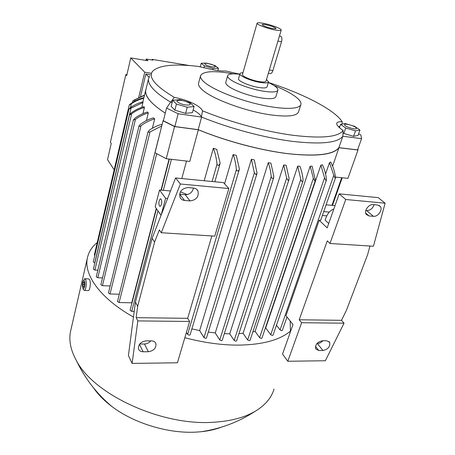 <?xml version="1.0" encoding="UTF-8"?>
<svg xmlns="http://www.w3.org/2000/svg" width="455" height="455" viewBox="0 0 455 455"><rect width="100%" height="100%" fill="white"/><g stroke="black" fill="none" stroke-linecap="round" stroke-linejoin="round"><path stroke-width="0.68" d="M163.533 120.075L163.049 120.802L174.538 126.575L198.357 129.766C226.038 141.226 261.25 150.571 288.561 153.762C316.896 156.736 333.691 154.723 338.941 147.727L357.994 150.031L357.852 149.126M198.357 129.766L189.786 161.428L166.234 158.721L155.007 152.738L163.049 120.802M186.51 161.053L181.801 178.57M187.267 194.586L180.396 191.845M204.204 180.743L213.332 148.239L216.756 149.411L220.078 162.879L220.015 163.743L218.679 165.41L217.234 164.949L217.012 164.21C216.37 158.016 215.141 152.692 213.332 148.239M224.582 183.843L233.142 154.518L236.287 155.405L239.324 168.691L239.239 169.652L238.215 171.052L236.725 170.659L236.39 169.63C235.878 163.914 234.791 158.875 233.142 154.518M257.024 173.412L206.462 337.985L205.666 338.378L203.982 337.599L199.648 330.586L191.874 328.897M199.648 330.586L251.405 159.244L254.311 159.904L257.052 173.315L255.926 174.572L254.362 172.832L251.405 159.244M273.7 177.666L222.205 340.34L221.437 340.721L219.754 339.942L215.249 332.952L208.282 332.065M215.249 332.952L268.257 162.685L270.924 163.14L273.83 176.506L273.233 178.423L271.76 178.189L271.208 176.642C270.776 171.489 269.792 166.837 268.251 162.685M288.976 179.566L236.589 340.863L235.849 341.227L234.166 340.454L229.73 333.828L224.321 333.663M229.73 333.828L283.704 164.966L286.138 165.239L289.101 178.411L289.01 179.475L288.043 180.362L286.644 178.155L283.704 164.966M217.234 164.949L218.679 165.41M139.685 344.02L144.445 344.008C146.976 343.9 149.086 342.854 150.764 340.869M179.588 194.228L185.213 194.723C189.638 194.575 192.397 192.357 193.483 188.069M135.431 302.08L128.407 355.52L132.109 363.414L137.825 320.906L136.153 317.658L137.666 306.295L154.581 242.111L159.358 229.883L161.263 232.738L180.379 183.996L175.585 177.962L152.129 238.278L135.431 302.08L137.666 306.295M180.379 183.996L228.825 188.535L223.473 182.614L175.585 177.962M154.581 242.111L152.129 238.278M188.046 187.568L193.614 188.08C195.65 188.313 197.106 189.274 197.982 190.952C199.057 196.696 196.418 200.012 190.071 200.905L184.525 200.439C182.392 200.206 180.885 199.193 180.004 197.407C179.037 191.669 181.721 188.387 188.046 187.568M146.112 340.869L151.367 340.869C153.688 340.943 155.201 341.876 155.911 343.656C156.275 348.109 153.762 350.799 148.364 351.738L143.132 351.772C140.731 351.709 139.184 350.748 138.479 348.883C138.178 344.435 140.726 341.762 146.112 340.869M211.854 235.957L187.688 318.324L189.616 321.48L177.433 362.789L132.109 363.414M189.616 321.48L137.825 320.906M187.688 318.324L136.153 317.658M161.263 232.738L214.783 236.145L228.825 188.535M167.628 198.431L165.592 198.261L161.195 214.97M161.195 199.21C162.179 202.253 161.844 204.642 160.183 206.382L159.421 206.001C158.448 202.953 158.789 200.564 160.444 198.841L161.195 199.21M165.592 198.261L159.534 189.991L155.172 206.837L161.059 215.323M159.534 189.991L170.528 190.969M174.538 126.575L166.234 158.721M158.306 139.628L158.55 138.667M146.123 88.719L145.674 90.244C144.616 96.261 151.151 103.894 165.279 113.141M165.284 113.102C158.835 108.967 153.961 105.077 150.656 101.425C146.823 97.131 145.19 93.406 145.759 90.261L145.953 89.442M358.586 133.924L360.889 134.947L361.566 138.667L357.573 149.905L338.895 147.648C333.549 154.615 316.76 156.639 288.515 153.727C261.022 150.44 226.016 141.135 198.192 129.664L174.845 126.535L163.356 120.768L166.553 108.074L170.631 102.119C163.004 97.58 157.316 93.338 153.58 89.402C149.684 85.239 148 81.661 148.535 78.658L149.667 76.013M172.161 102.511L170.767 102.199L174.293 97.353C155.178 85.927 147.96 77.219 152.652 71.225C158.863 65.224 174.06 63.62 198.232 66.407L214.333 70.053C219.526 70.895 223.325 71.202 225.725 70.98L239.825 74.222M268.353 82.429C303.326 93.798 334.379 109.609 342.217 121.764L342.08 123.925M361.566 138.667L342.831 136.244L343.133 130.466C339.026 127.673 336.882 125.449 336.694 123.8L336.723 123.339C337.07 122.076 338.907 121.548 342.217 121.764M339.862 126.535L338.395 126.661M300.778 104.838L298.605 111.657C297.206 116.002 288.026 117.094 271.072 114.927C245.893 111.549 211.512 98.763 202.088 89.607C199.409 87.155 198.226 85.062 198.534 83.339L198.647 82.901M174.293 97.353C181.175 98.701 187.289 100.623 192.641 103.131C197.914 105.662 201.218 108.227 202.543 110.832L201.406 116.992C200.57 114.836 197.823 112.504 193.159 110.002M343.133 130.466C338.457 137.063 321.867 138.684 293.356 135.328C265.896 131.785 230.253 122.19 202.543 110.832M338.895 147.648L342.831 136.244C337.747 142.898 320.963 144.599 292.474 141.363C265.02 137.922 229.508 128.452 201.599 117.072L201.406 116.992M273.842 85.432C282.908 89.055 289.966 92.678 295.028 96.295C299.327 99.435 301.301 102.108 300.943 104.309C300.084 109.445 282.765 109.86 259.634 104.576C236.532 99.338 212.405 89.385 204.124 81.991C201.417 79.591 200.211 77.555 200.507 75.888C202.793 71.088 213.816 70.411 233.58 73.847M277.84 90.289L275.906 96.631C275.156 98.769 270.463 99.23 261.835 98.024C249.528 96.232 232.954 90.198 227.836 85.722C226.294 84.431 225.606 83.339 225.76 82.44L225.822 82.218M268.325 82.509C274.82 85.54 278.016 88.048 277.914 90.044C277.197 92.115 272.511 92.524 263.849 91.267C251.513 89.419 234.871 83.407 229.707 79.016C228.154 77.742 227.449 76.673 227.602 75.809C228.296 73.881 232.363 73.38 239.802 74.301M268.478 82.002L267.034 86.837C266.602 88.02 263.923 88.247 258.98 87.519C249.761 86.154 237.658 80.933 238.534 78.772L238.568 78.647M266.488 79.494L268.518 81.872C268.097 83.02 265.419 83.219 260.47 82.474C251.234 81.075 239.091 75.888 239.944 73.784C240.103 73.124 241.11 72.772 242.97 72.726M281.184 30.132L265.999 81.138C265.652 82.088 263.439 82.253 259.356 81.633C251.763 80.478 241.77 76.218 242.469 74.478L242.504 74.375M263.849 23.41C271.459 24.877 281.69 28.773 281.207 30.053C280.934 30.735 278.733 30.684 274.592 29.899C266.88 28.438 256.518 24.468 257.086 23.228C257.394 22.54 259.646 22.602 263.849 23.41M272.278 28.5C267.165 27.334 263.815 26.117 262.239 24.854C261.961 24.252 263.235 24.217 266.067 24.752C272.426 26.282 275.736 27.613 276.003 28.75L272.278 28.5M279.45 35.956L280.854 36.252C281.964 37.236 282.185 39.067 281.526 41.752L272.892 70.57C272.3 72.385 271.51 73.391 270.532 73.602L269.946 73.5M351.578 135.738L345.419 133.929M343.036 132.883L343.821 133.463L353.575 136.324L358.057 135.419L359.962 130.022L355.48 130.869L345.703 128.003L340.607 124.351L345.186 123.572L354.763 126.382L359.962 130.022M356.424 128.282C356.356 126.336 344.082 122.742 344.583 124.812C344.509 126.735 357.061 130.414 356.424 128.282M339.464 127.684L340.607 124.351M343.821 133.463L345.703 128.003M353.575 136.324L355.48 130.869M199.335 66.714L200.268 66.868M200.245 66.965L201.224 63.245L206.57 63.091L215.107 65.588L218.457 68.278L213.167 68.483L204.471 65.941L201.224 63.245M207.992 63.535C201.582 62.381 205.74 65.827 212.03 66.828C218.451 67.954 214.146 64.508 207.992 63.535M203.948 67.909L204.471 65.941M212.815 69.791L213.167 68.483M217.837 70.57L218.457 68.278M183.263 112.669L177.535 110.98M198.192 129.664L201.599 117.072L178.15 113.75L166.553 108.074M172.729 100.265L171.188 106.345L174.856 110.19L185.617 113.363L192.465 112.618L194.075 106.544L187.227 107.226L176.432 104.047L172.729 100.265L179.657 99.668L190.213 102.773L194.075 106.544M185.617 113.363L187.227 107.226M174.856 110.19L176.432 104.047M179.344 103.069C185.782 106.265 194.558 105.395 187.767 102.301C181.494 99.184 172.61 99.935 179.344 103.069M174.845 126.535L178.15 113.75M357.994 150.031L347.933 178.354L335.517 177.109M140.515 96.528L145.862 74.023L150.434 74.739M145.862 74.023L148.973 77.213M332.594 166.138L338.941 147.727M271.76 178.189L273.233 178.423M236.725 170.659L238.215 171.052M151.35 73.266L144.707 72.22L138.764 97.325M146.806 60.56L146.999 59.81L147.972 60.754L130.75 57.916L126.712 75.61L125.813 74.614L110.411 142.239L111.23 143.422L107.522 159.671L114.177 169.834M125.813 74.614L126.905 74.745M145.873 60.407L146.197 59.025L146.999 59.81M146.197 59.025L152.954 60.145L152.141 59.366L189.434 65.554M151.993 59.986L152.141 59.366M130.75 57.916L144.707 72.22M369.966 246.03L367.697 254.447L346.409 310.395L341.489 320.32L344.048 323.192L301.614 322.726L287.816 361.264L282.538 354.104L292.992 324.529L285.973 315.713L319.177 220.248L320.712 220.271L335.528 177.774L334.914 177.865L333.777 175.277L329.488 162.617L330.683 162.037C332.975 166.24 334.579 171.234 335.506 177.012L335.534 177.751M290.432 331.769L290.188 321.002M316.913 343.576L317.357 343.576C319.41 343.485 321.23 342.547 322.811 340.761M365.78 210.534L366.702 210.614C370.273 210.449 372.725 208.475 374.061 204.687M385.123 203.192L345.72 199.495L329.977 243.482L373.43 246.252L385.123 203.192L378.241 197.646L339.18 193.853L327.151 227.887L319.177 220.248M328.703 223.502L325.115 220.112L325.661 218.548C327.572 213.35 330.284 210.199 333.799 209.084M287.816 361.264L325.359 360.747L344.048 323.192M373.271 204.613L377.661 205.017L380.283 206.416C383.076 209.704 378.025 216.961 373.418 216.318L369.039 215.949L366.315 214.481C363.579 211.165 368.664 203.931 373.271 204.613M322.436 340.761L326.656 340.755L329.647 342.302C330.37 346.545 328.152 349.281 322.993 350.504L318.784 350.538L315.707 348.934C315.031 344.68 317.272 341.955 322.436 340.761M345.72 199.495L339.18 193.853M341.489 320.32L299.208 319.774L327.304 240.854L329.977 243.482M301.614 322.726L299.208 319.774M322.385 215.482L326.798 215.846M329.295 212.081L323.733 211.609M334.948 177.899L335.534 177.677M326.099 204.818L335.022 205.614M286.991 316.998L282.339 330.353L281.696 330.649L280.075 329.921L276.464 325.206M325.575 174.026L329.488 162.617M143.006 102.551L129.027 109.081L130.102 107.863C134.02 105.054 138.326 103.023 143.018 101.778L141.875 107.289M129.755 114.273L129.976 114.762L129.635 114.393L130.79 113.244C134.737 110.224 139.145 108.017 144.013 106.624L144.423 107.482L142.955 113.591M148.307 112.931C143.592 114.307 139.31 116.452 135.453 119.352L133.451 120.137L134.669 118.385C138.513 115.496 142.785 113.363 147.488 111.987L148.307 112.931L146.442 120.581M139.02 125.944L139.662 126.518L139.002 125.978L140.288 124.397C144.246 121.434 148.631 119.255 153.449 117.851L154.694 118.88L152.38 128.247M161.752 125.955L149.991 131.95L148.023 132.257L149.325 130.164C153.278 127.468 157.527 125.489 162.077 124.232L162.168 124.295M154.694 118.88C149.661 120.342 145.094 122.64 141.004 125.779L139.662 126.518M144.423 107.482C139.742 108.825 135.476 110.935 131.643 113.801L129.976 114.762M129.624 104.565L130.375 103.973C134.447 101.044 138.951 98.94 143.894 97.666M143.752 98.263C139.327 99.378 135.198 101.209 131.358 103.746L129.447 104.912M133.338 100.509L144.519 95.049M144.451 95.357L132.974 100.782M94.794 255.517L94.356 254.954L129.339 104.718M94.885 262.797L93.298 261.926L128.958 108.99M97.836 270.207L94.896 270.094L93.383 269.206L129.635 114.393M102.5 277.914L97.808 277.749L96.272 276.816M110.178 285.95L102.426 285.706L100.862 284.745M119.318 294.237L110.042 293.987L108.449 292.997M156.264 208.418L131.745 302.808L119.108 302.535L117.487 301.506M169.089 159.051L161.019 190.122M134.208 311.408L131.728 311.368L130.073 310.299M239.211 169.743L190.11 334.829L189.286 335.233L187.608 334.453L186.396 332.406M302.956 181.107L250.04 340.357L249.323 340.704L247.651 339.942L243.044 333.299L238.943 333.617M243.044 333.299L297.707 166.155L299.89 166.246C301.528 170.329 302.592 174.896 303.075 179.952L302.825 181.386L301.602 181.34L300.795 179.315L297.707 166.155M315.389 180.322L261.961 338.093L261.272 338.429L259.612 337.673L255.084 331.371L252.861 331.854M255.084 331.371L310.156 166.229L312.067 166.132L315.412 180.248L314.638 180.686L313.364 178.269L310.156 166.229M326.411 180.14L273.04 335.147L272.374 335.46L270.731 334.721L265.703 327.941L265.35 328.089M265.703 327.941L320.866 165.119L322.459 164.807C324.438 168.97 325.769 173.759 326.457 179.173L326.417 180.117L325.609 180.248L324.546 177.791L320.866 165.119M325.609 180.248L326.423 180.106M301.602 181.34L302.825 181.386M290.324 331.206C279.683 340.09 262.399 344.731 238.471 345.129C221.562 345.152 203.681 342.678 184.832 337.712M133.463 317.061C100.208 298.406 83.652 274.797 87.371 258.07C88.64 251.996 91.933 246.803 97.256 242.487M274.029 389.099C271.453 397.755 265.288 405.081 255.539 411.075C244.744 417.514 230.657 421.245 213.276 422.263C161.121 426.034 93.173 394.098 76.281 360.349C70.622 349.997 68.699 340.385 70.514 331.507L70.912 329.79M220.908 427.336C215.022 429.514 208.418 430.982 201.093 431.732L196.611 432.079C168.691 433.882 133.924 423.349 111.862 406.48C104.11 400.616 97.996 394.411 93.514 387.87M88.043 290.535L88.372 290.546C90.056 290.364 90.994 282.305 89.635 279.706L88.583 278.875L84.914 278.744M82.912 288.197L83.31 289.562L84.363 290.432C86.023 290.25 86.962 282.174 85.62 279.569L84.584 278.733L82.975 281.52C82.287 283.852 82.241 286.013 82.85 287.998L82.856 288.015C84.038 290.961 85.733 283.658 84.459 281.082C83.982 280.172 83.487 280.314 82.975 281.52M82.787 284.472L83.35 282.003L84.226 282.077L84.533 284.637L83.959 287.116L83.089 287.025L82.787 284.472L84.522 284.523M83.089 287.025L83.976 287.048M217.012 164.21L212.081 181.511M190.071 200.905L185.213 194.723M184.525 200.439L179.736 194.245M148.364 351.738L144.445 344.008M143.132 351.772L139.435 344.344M272.892 70.57L269.326 69.956M281.526 41.752L277.925 41.064M341.677 177.729L331.962 205.341M373.418 216.318L366.702 210.614M369.039 215.949L365.701 213.094M322.993 350.504L317.357 343.576M318.784 350.538L315.446 346.391M333.777 175.277L280.075 329.921M134.964 99.531L134.538 101.334M131.358 103.746L130.454 107.613M131.012 108.051L94.788 262.791M131.643 113.801L94.896 270.094M135.453 119.352L97.808 277.749M141.004 125.779L102.426 285.706M149.991 131.95L110.042 293.987M156.736 153.659L119.108 302.535M171.416 159.318L163.322 190.326M157.959 210.864L131.728 311.368M236.39 169.63L187.608 334.453M254.362 172.832L203.982 337.599M271.208 176.642L219.754 339.942M286.644 178.155L234.166 340.454M313.364 178.269L259.612 337.673M324.546 177.791L270.731 334.721M300.795 179.315L247.651 339.942M197.982 190.952L196.503 189.161M155.911 343.656L155.371 342.632M160.444 198.841L160.803 198.869M148.535 78.658L145.759 90.261M200.507 75.888L198.534 83.339M225.76 82.44L227.602 75.809M270.532 73.602L268.353 73.232M257.086 23.228L242.469 74.478M239.944 73.784L238.534 78.772M380.283 206.416L379.021 205.381M329.647 342.302L328.982 341.506M342.2 177.78L332.48 205.387M145.674 90.244L142.904 101.806M132.934 100.663L132.496 102.534M133.417 119.887L96.267 276.833M139.002 125.978L100.856 284.767M148.023 131.836L108.444 293.02M158.334 139.23L117.481 301.528M169.379 159.085L161.309 190.144M156.48 208.726L130.067 310.327M219.987 163.834L214.845 181.778M255.539 411.075C238.864 421.95 220.715 428.837 201.093 431.732M111.862 406.48C96.688 393.74 84.823 378.361 76.281 360.349M87.371 258.07L70.514 331.507M88.372 290.546L84.363 290.432M82.85 287.998L83.299 289.539"/></g></svg>

